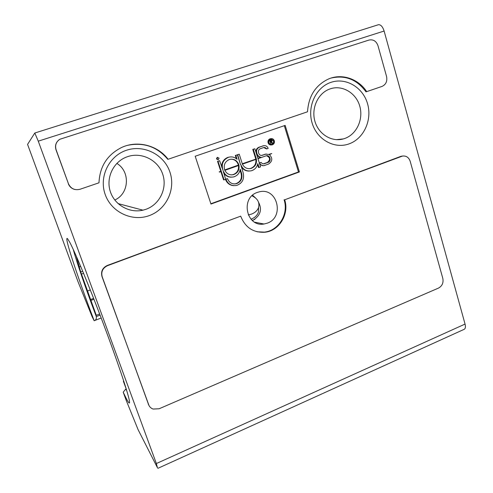 <?xml version="1.0" encoding="UTF-8"?>
<svg xmlns="http://www.w3.org/2000/svg" width="493" height="493" viewBox="0 0 493 493"><rect width="100%" height="100%" fill="white"/><g stroke="black" fill="none" stroke-linecap="round" stroke-linejoin="round"><path stroke-width="0.74" d="M73.223 249.372C76.717 262.202 85.375 287.376 95.143 313.474L96.283 315.292L80.704 271.951L76.23 256.046M258.622 207.313L258.418 212.132C257.328 215.281 254.986 217.592 251.393 219.058L250.992 219.2M248.244 214.954L251.479 214.122C255.091 212.699 257.451 210.499 258.554 207.516C259.823 202.432 257.629 198.525 251.972 195.801M114.77 200.01C129.228 193.749 130.534 171.576 116.847 163.393M145.94 209.303C159.775 204.466 167.534 188.135 162.708 174.195C158.093 160.188 141.781 151.807 127.693 156.608L125.9 157.279C112.959 162.536 105.829 178.213 110.34 191.635C114.696 205.106 129.573 213.395 142.964 210.172L145.94 209.303M126.559 150.229C144.079 144.313 164.261 154.79 169.943 172.143C175.878 189.404 166.301 209.593 149.182 215.638C132.161 221.936 111.381 212.249 105.206 194.513C98.773 176.87 108.947 155.887 126.559 150.229M344.798 138.459C356.679 134.312 363.612 119.269 359.761 106.131C356.082 92.937 342.345 84.71 330.273 88.832L329.392 89.147C317.849 93.46 311.114 108.337 314.91 121.278C318.564 134.269 331.715 142.274 343.362 138.915L344.798 138.459M331.099 82.306C346.092 77.235 363.064 87.501 367.581 103.838C372.314 120.101 363.766 138.699 349.081 143.87C334.47 149.287 317.017 139.685 312.118 123.003C307.003 106.402 316.038 87.138 331.099 82.306M252.589 195.234L255.534 197.958M258.579 202.303C262.35 209.698 260.39 215.755 252.699 220.457L252.398 220.568M257.414 192.387L259.404 191.814C277.491 187.161 284.849 217.413 267.2 223.181L264.02 224.001C246.414 227.433 240.085 197.822 257.414 192.387M95.143 313.474L96.308 316.58L100.085 315.113M94.169 320.74L94.169 320.74C77.641 277.165 63.344 234.187 67.559 238.754L69.76 242.291C75.109 252.225 89.196 286.119 103.197 323.322C117.211 360.531 128.001 392.724 129.357 400.593C129.992 404.315 129.03 403.755 126.485 398.911L123.201 392.181L126.3 400.606L138.12 429.711L157.44 467.697L156.367 463.543L38.269 141.164L34.793 133.011L27.571 144.387L78.104 281.928L92.074 316.555L94.169 320.74C95.919 320.154 96.628 318.768 96.308 316.58M126.689 390.45L125.647 389.199L123.201 392.181M217.844 159.658L216.458 158.9L217.185 157.409L217.666 157.372L216.938 158.863L218.337 159.621L219.071 158.124L217.185 157.409M224.734 170.073L224.537 169.524C223.502 164.693 225.159 161.334 229.51 159.455C233.873 158.573 236.954 160.262 238.754 164.526L238.908 165.081L224.734 170.073M224.679 169.931L238.384 165.106L238.23 164.545C236.899 161.069 234.446 159.282 230.866 159.177M271.538 144.942C269.899 145.158 268.753 144.449 268.106 142.822C267.705 140.906 268.346 139.568 270.028 138.81L270.805 138.681M274.311 140.795C273.59 139.044 272.358 138.36 270.614 138.73C268.931 139.488 268.284 140.832 268.685 142.748C269.4 144.48 270.62 145.17 272.346 144.819C274.053 144.073 274.706 142.73 274.311 140.795M271.507 144.652L271.68 144.609C273.227 143.931 273.825 142.711 273.461 140.961L270.842 138.964M268.944 142.662C268.58 140.912 269.166 139.698 270.7 139.008C272.284 138.669 273.399 139.297 274.059 140.881C274.416 142.643 273.825 143.864 272.272 144.541C270.7 144.862 269.591 144.233 268.944 142.662M220.784 171.299L219.194 171.86L220.784 171.299L217.542 161.31L219.619 160.724L223.039 170.362C221.086 164.237 222.916 159.88 228.53 157.279C231.704 156.404 234.551 157.07 237.071 159.276L235.833 155.394L237.404 154.845L240.498 164.52L237.669 154.759L239.241 154.21L242.328 163.879L256.329 158.949L253.316 149.311L254.869 148.775L257.901 158.395L260.994 157.31C259.01 156.829 257.66 155.578 256.945 153.545C256.021 150.593 256.878 148.461 259.521 147.154L263.484 145.774C265.702 145.318 267.268 146.193 268.174 148.399L266.639 148.935C265.863 147.734 264.803 147.296 263.472 147.61L260.55 148.627C256.619 149.817 258.585 156.589 262.467 155.264L265.672 154.149L269.061 154.469L271.754 153.52L268.87 154.377M238.384 165.106L238.908 165.081M242.279 163.731L256.329 158.949M219.681 171.854L221.363 171.57L224.056 179.871L223.569 179.859L220.926 171.724M219.767 172.131L219.194 171.86M224.851 170.338L238.976 165.365C239.506 169.98 237.688 173.074 233.522 174.639C229.67 175.372 226.78 173.937 224.851 170.338M242.414 164.157L256.397 159.233C256.915 163.824 255.121 166.899 251.011 168.458C247.184 169.198 244.325 167.762 242.414 164.157M259.343 162.98L259.626 162.967C260.501 165.093 262.011 165.968 264.156 165.599L268.525 164.058C272.537 161.328 272.826 158.191 269.394 154.654L271.754 153.52M261.549 155.387L266.312 154.007M249.064 168.705L250.462 168.477C254.505 166.954 256.305 163.935 255.867 159.418M237.17 154.87L239.241 154.21M231.402 174.879L233.01 174.639C237.108 173.117 238.932 170.079 238.483 165.543M221.271 171.293L218.017 161.279M259.626 162.967L261.167 162.419C261.919 163.577 262.942 164.021 264.242 163.756L268.013 162.425C271.896 161.223 269.991 154.512 266.121 155.813L257.987 158.672L260.575 166.887L259.028 167.435L257.821 163.602C256.97 167.306 254.819 169.697 251.362 170.781C246.395 171.632 242.889 169.604 240.849 164.705L243.228 173.055C244.466 179.218 242.26 183.353 236.597 185.467C231.531 186.231 227.969 184.148 225.911 179.212L227.495 178.651C229.183 182.7 232.111 184.407 236.27 183.76C240.88 182.022 242.679 178.639 241.662 173.61L240.251 169.21C239.561 173.172 237.373 175.742 233.694 176.913C228.746 177.751 225.252 175.748 223.218 170.917L225.646 179.31L224.056 179.871M217.542 161.31L219.619 160.724M221.696 167.139C221.603 162.296 223.717 159.023 228.025 157.316L230.163 156.94M236.344 158.666L235.315 155.437L235.833 155.394M235.315 155.437L237.404 154.845M237.145 154.802L237.669 154.759M255.775 158.986L252.761 149.373L253.316 149.311M252.761 149.373L254.869 148.775M257.851 158.253L260.994 157.31M256.385 153.594L256.945 153.545M260.421 157.347C258.486 156.885 257.155 155.665 256.422 153.699M256.058 152.553C255.762 149.989 256.73 148.214 258.954 147.216L263.872 145.681M263.687 147.555L266.639 148.935M263.065 165.722L259.768 164.323M259.318 162.9L261.167 162.419M263.373 163.842L267.428 162.45C270.54 159.658 270.213 157.421 266.46 155.733M257.574 164.619L258.468 167.454L259.028 167.435M249.064 171.065C245.699 171.096 243.067 169.629 241.182 166.659M233.873 185.682C229.843 185.393 227.039 183.291 225.467 179.372M225.591 179.138L227.495 178.651M234.015 183.944L235.753 183.741C240.356 182.003 242.149 178.632 241.132 173.616L240.06 170.258M231.211 177.184C227.871 177.123 225.295 175.613 223.483 172.649M270.817 141.855L270.306 140.209L270.965 139.981C272.105 140.203 272.272 140.758 271.458 141.633L270.817 141.855M270.786 141.737L270.873 141.707C271.612 141.115 271.581 140.56 270.786 140.043M270.86 141.99L270.139 140.117L270.922 139.839C272.259 140.104 272.45 140.745 271.501 141.768L272.845 143.432L271.23 141.867L270.86 141.99M270.139 140.117L269.548 140.191L270.743 144.024L271.329 143.956M269.548 140.191L270.651 139.876M270.934 142.224L272.253 143.5L272.845 143.432M284.313 125.684L298.487 171.958L210.868 203.757M299.399 171.952L210.967 204.053L195.191 156.244L285.151 125.395L299.399 171.952L298.487 171.958M128.125 145.213C144.135 142.169 157.341 146.865 167.756 159.301L168.113 159.264C157.717 145.373 137.541 140.03 121.605 147.487C107.252 154.753 99.715 166.523 98.988 182.804L79.995 189.275C74.671 190.526 70.826 188.69 68.447 183.76L56.011 149.854C54.778 145.663 55.869 142.255 59.283 139.624M168.113 159.264L307.527 111.782C308.569 95.956 315.656 84.987 328.782 78.88C342.216 73.254 358.399 78.886 366.7 91.63L365.96 91.803C356.895 79.453 345.279 74.868 331.111 78.048M366.7 91.63L382.057 86.404C385.951 84.531 387.455 81.234 386.567 76.501L377.971 45.658C376.251 41.073 373.256 39.212 368.986 40.056L59.813 139.279C56.085 141.879 54.852 145.38 56.122 149.792L68.447 183.76M74.979 189.515C71.756 188.72 69.538 186.792 68.311 183.741M149.059 405.684L101.989 276.567C100.726 271.501 102.495 267.804 107.308 265.456L240.701 216.156C245.243 227.526 253.328 232.881 264.951 232.234C279.266 230.866 289.49 213.937 284.671 199.807L400.791 156.38L403.058 155.991M240.701 216.156L107.536 265.665C102.71 268.013 100.936 271.723 102.205 276.795L148.572 404.605C149.404 406.756 150.895 408.235 153.058 409.042L159.122 408.765L438.511 288.078C442.184 286.02 443.626 282.816 442.825 278.446L410.182 161.273C408.771 157.335 406.177 155.609 402.405 156.096L284.671 199.807M257.099 231.784L264.402 232.111C278.693 230.749 288.898 213.851 284.085 199.757M157.877 468.332L464.024 329.392C465.429 328.769 465.774 326.995 465.053 324.074L384.115 31.034C382.71 26.727 380.842 24.613 378.507 24.693L378.137 24.804M96.283 315.292L99.654 313.986M123.749 381.101L123.373 381.262L126.442 389.618M76.187 256.058L75.78 255.029M124.55 383.566L123.373 381.262M252.2 220.402L254.844 219.41M90.811 300.465L93.96 299.257M80.661 266.362L79.299 266.867M90.293 289.958L87.434 291.036M81.61 274.046L83.563 273.325M80.704 271.951L82.688 271.212M90.342 299.615L93.615 298.37M264.87 154.266L265.444 154.223M255.62 158.432L256.175 158.395M258.954 147.216L259.521 147.154M262.812 145.873L263.385 145.811M262.048 155.258L262.621 155.215M263.847 163.719L264.427 163.694M267.428 162.45L268.013 162.425M241.132 173.616L241.662 173.61M270.873 141.707L271.458 141.633M270.318 139.926L270.904 139.846M148.572 404.605L148.264 404.1M401.585 156.343L400.791 156.38M156.367 463.543L465.053 324.074M38.269 141.164L384.115 31.034M270.028 138.81L270.614 138.73M271.68 144.609L272.272 144.541M265.092 154.192L265.672 154.149M250.462 168.477L251.011 168.458M233.01 174.639L233.522 174.639M228.025 157.316L228.53 157.279M262.911 145.842L263.484 145.774M261.894 155.307L262.467 155.264M263.663 163.781L264.242 163.756M235.753 183.741L236.27 183.76M270.337 139.92L270.922 139.839M125.647 389.199L126.202 388.965M254.696 222.201L264.02 224.001M336.331 139.667L343.362 138.915M118.055 203.591L142.964 210.172M402.405 156.096L401.61 156.139M264.951 232.234L264.402 232.111M34.837 133.005L378.507 24.693M94.403 320.647L101.188 318.003M258.418 212.132L258.554 207.516"/></g></svg>
